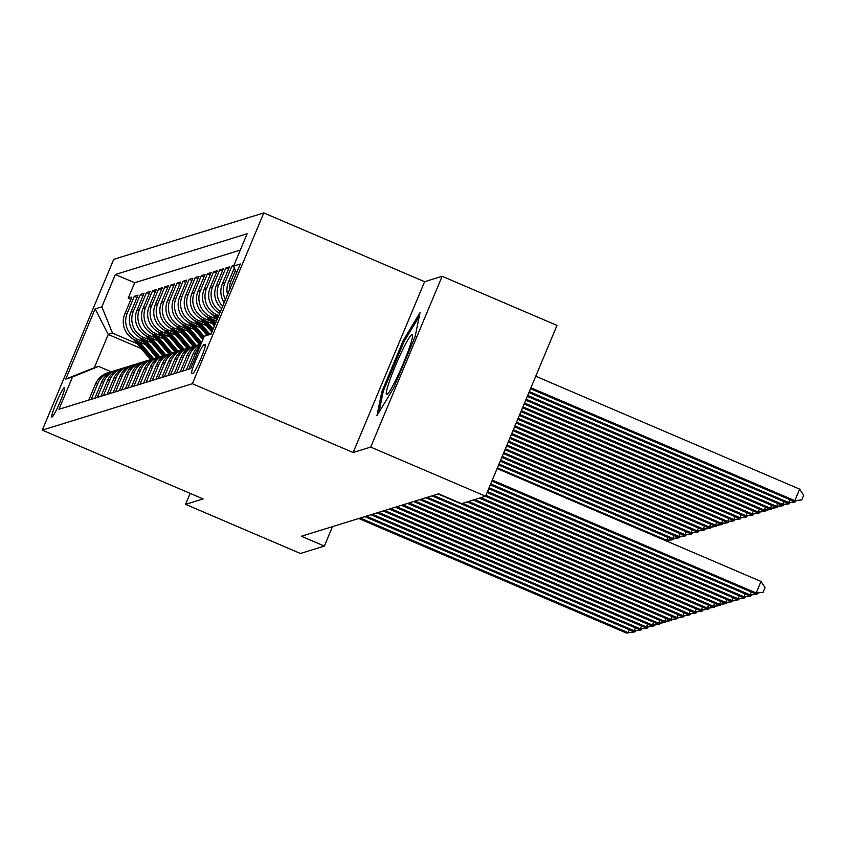<?xml version="1.0" encoding="UTF-8"?>
<svg xmlns="http://www.w3.org/2000/svg" width="846" height="846" viewBox="0 0 846 846"><rect width="100%" height="100%" fill="white"/><g stroke="black" fill="none" stroke-linecap="round" stroke-linejoin="round"><path stroke-width="1.27" d="M52.008 417.078A16.063 1.565 -66.8 0 0 59.886 402.315A16.063 1.565 -66.8 0 0 64.508 387.542A16.063 1.565 -66.8 0 0 64.37 387.542A16.063 1.565 -66.8 0 0 56.492 402.305A16.063 1.565 -66.8 0 0 51.87 417.078A16.063 1.565 -66.8 0 0 52.008 417.078M263.804 212.917L113.745 259.331L42.3 430.128L192.359 383.724L263.804 212.917L424.607 281.707L353.163 452.515L370.696 447.09L442.141 276.282L424.607 281.707M442.141 276.282L557.006 325.414L485.551 496.221L370.696 447.09M233.824 265.549L231.889 266.152L234.004 267.061M224.158 302.614A20.082 19.923 72.8 0 1 222.403 283.759L229.456 266.902L225.797 268.034L228.494 269.197M221.652 308.631A20.082 19.923 72.8 0 1 216.301 285.641L223.355 268.795L219.696 269.927L222.392 271.08M219.685 313.306A20.082 19.923 72.8 0 1 210.21 287.524L217.253 270.678L213.594 271.809L216.301 272.962M218.078 317.165L214.757 315.738A20.082 19.923 72.8 0 1 204.108 289.417L211.151 272.56L207.492 273.702L210.199 274.855M216.481 320.972L208.655 317.631A20.082 19.923 72.8 0 1 198.006 291.299L205.049 274.453L201.39 275.585L204.098 276.737M212.653 323.828L202.554 319.513A20.082 19.923 72.8 0 1 191.905 293.192L198.958 276.335L195.299 277.467L197.996 278.63M206.551 325.721L196.462 321.395A20.082 19.923 72.8 0 1 185.803 295.074L192.856 278.228L189.197 279.36L191.894 280.512M200.449 327.603L190.361 323.288A20.082 19.923 72.8 0 1 179.701 296.957L186.755 280.111L183.096 281.242L185.792 282.395M194.347 329.496L184.259 325.171A20.082 19.923 72.8 0 1 173.61 298.85L180.653 281.993L176.994 283.124L179.701 284.288M188.256 331.378L178.157 327.064A20.082 19.923 72.8 0 1 167.508 300.732L174.551 283.886L170.892 285.017L173.599 286.17M182.154 333.261L172.055 328.946A20.082 19.923 72.8 0 1 161.406 302.625L168.449 285.768L164.79 286.9L167.497 288.063M176.053 335.153L165.964 330.828A20.082 19.923 72.8 0 1 155.304 304.507L162.358 287.661L158.699 288.793L161.396 289.945M169.951 337.036L159.862 332.721A20.082 19.923 72.8 0 1 149.203 306.389L156.256 289.544L152.597 290.675L155.294 291.828M163.849 338.918L153.761 334.604A20.082 19.923 72.8 0 1 143.101 308.282L150.154 291.426L146.495 292.557L149.192 293.721M157.747 340.811L147.659 336.497A20.082 19.923 72.8 0 1 137.01 310.165L144.053 293.319L140.394 294.45L143.101 295.603M151.656 342.693L141.557 338.379A20.082 19.923 72.8 0 1 130.908 312.047L137.951 295.201L134.292 296.333L136.999 297.496M485.551 496.221L461.609 503.624L438.64 493.8L301.388 536.248L324.367 546.072L332.499 526.624M205.144 344.407L203.801 344.819A15.566 1.512 -66.8 0 0 196.177 359.127A15.566 1.512 -66.8 0 0 191.693 373.435A15.566 1.512 -66.8 0 0 191.831 373.435L193.174 373.023A15.566 1.512 -66.8 0 0 200.798 358.715A15.566 1.512 -66.8 0 0 205.282 344.407A15.566 1.512 -66.8 0 0 205.144 344.407L205.377 344.502M141.24 348.584L108.235 334.466L94.329 367.703L98.601 366.381L72.502 376.988L58.977 409.295L190.741 368.549L204.256 336.232L211.299 333.377M72.502 376.988L65.787 379.061L95.143 308.896L101.848 306.812L115.363 274.506L247.127 233.75L233.612 266.067L240.317 263.994L210.971 334.159L204.256 336.232M143.175 341.763L137.898 339.51A20.082 19.923 -107.2 0 1 127.249 313.189L134.292 296.333M145.554 344.586L135.455 340.261L137.898 339.51M149.266 339.88L144 337.628A20.082 19.923 -107.2 0 1 133.351 311.296L140.394 294.45M155.368 337.988L150.102 335.735A20.082 19.923 -107.2 0 1 139.442 309.414L146.495 292.557M161.47 336.105L156.203 333.853A20.082 19.923 -107.2 0 1 145.544 307.521L152.597 290.675M167.571 334.223L162.295 331.96A20.082 19.923 -107.2 0 1 151.646 305.639L158.699 288.793M173.673 332.33L168.396 330.077A20.082 19.923 -107.2 0 1 157.747 303.756L164.79 286.9M179.775 330.448L174.498 328.195A20.082 19.923 -107.2 0 1 163.849 301.863L170.892 285.017M185.866 328.565L180.6 326.302A20.082 19.923 -107.2 0 1 169.951 299.981L176.994 283.124M191.968 326.672L186.702 324.42A20.082 19.923 -107.2 0 1 176.042 298.088L183.096 281.242M198.07 324.79L192.803 322.538A20.082 19.923 -107.2 0 1 182.144 296.206L189.197 279.36M204.172 322.897L198.895 320.645A20.082 19.923 -107.2 0 1 188.246 294.323L195.299 277.467M210.273 321.015L204.996 318.762A20.082 19.923 -107.2 0 1 194.347 292.43L201.39 275.585M216.365 319.132L211.098 316.869A20.082 19.923 -107.2 0 1 200.449 290.548L207.492 273.702M218.712 315.632L217.2 314.987A20.082 19.923 -107.2 0 1 206.54 288.655L213.594 271.809M240.296 250.088L134.662 282.754L128.19 298.226L130.897 299.378M135.455 340.261A20.082 19.923 72.8 0 1 124.806 313.94L131.86 297.094L128.19 298.226M220.415 311.582A20.082 19.923 -107.2 0 1 212.642 286.773L219.696 269.927M222.583 306.4A20.082 19.923 -107.2 0 1 218.744 284.891L225.797 268.034M225.374 299.717A20.082 19.923 -107.2 0 1 224.846 282.998L231.889 266.152M234.353 267.896L228.505 281.866A20.082 19.923 72.8 0 0 227.542 294.524M229.425 290.041A20.082 19.923 -107.2 0 1 230.947 281.115L235.389 270.477M188.806 369.152L195.489 353.173A20.082 19.923 -107.2 0 1 199.899 346.649M200.65 344.851A20.082 19.923 72.8 0 0 193.057 353.924L186.374 369.903M182.704 371.034L189.398 355.056A20.082 19.923 -107.2 0 1 201.01 344.005L199.402 344.481A20.082 19.923 72.8 0 0 186.955 355.806L180.272 371.785M176.613 372.917L183.296 356.938A20.082 19.923 -107.2 0 1 197.594 345.136M195.733 345.612L193.3 346.374A20.082 19.923 72.8 0 0 180.854 357.699L174.17 373.678M170.511 374.81L177.195 358.831A20.082 19.923 -107.2 0 1 191.492 347.029M189.641 347.505L187.199 348.256A20.082 19.923 72.8 0 0 174.752 359.582L168.068 375.561M164.41 376.692L171.093 360.713A20.082 19.923 -107.2 0 1 185.39 348.912M183.54 349.387L181.097 350.149A20.082 19.923 72.8 0 0 168.65 361.464L161.967 377.443M158.308 378.585L164.991 362.596A20.082 19.923 -107.2 0 1 179.299 350.794M177.438 351.28L174.995 352.031A20.082 19.923 72.8 0 0 162.559 363.357L155.865 379.336M152.206 380.467L158.889 364.489A20.082 19.923 -107.2 0 1 173.197 352.687M171.336 353.163L168.893 353.914A20.082 19.923 72.8 0 0 156.457 365.239L149.774 381.218M146.115 382.35L152.798 366.371A20.082 19.923 -107.2 0 1 167.096 354.569M165.234 355.045L162.802 355.806A20.082 19.923 72.8 0 0 150.355 367.132L143.672 383.111M140.013 384.243L146.696 368.264A20.082 19.923 -107.2 0 1 160.994 356.462M159.133 356.938L156.7 357.689A20.082 19.923 72.8 0 0 144.254 369.015L137.57 384.993M133.911 386.125L140.595 370.146A20.082 19.923 -107.2 0 1 154.892 358.344M153.041 358.82L150.599 359.571A20.082 19.923 72.8 0 0 138.152 370.897L131.468 386.876M127.809 388.007L134.493 372.029A20.082 19.923 -107.2 0 1 148.79 360.227M146.94 360.703L144.497 361.464A20.082 19.923 72.8 0 0 132.05 372.79L125.367 388.769M121.708 389.9L128.391 373.921A20.082 19.923 -107.2 0 1 142.699 362.12M140.838 362.596L138.395 363.346A20.082 19.923 72.8 0 0 125.959 374.672L119.265 390.651M115.606 391.783L122.289 375.804A20.082 19.923 -107.2 0 1 136.597 364.002M134.736 364.478L132.293 365.239A20.082 19.923 72.8 0 0 119.857 376.565L113.174 392.544M109.515 393.676L116.198 377.697A20.082 19.923 -107.2 0 1 130.496 365.895M128.634 366.371L126.202 367.122A20.082 19.923 72.8 0 0 113.755 378.448L107.072 394.426M103.413 395.558L110.096 379.579A20.082 19.923 -107.2 0 1 124.394 367.777M122.533 368.253L120.1 369.004A20.082 19.923 72.8 0 0 107.654 380.33L100.97 396.309M97.311 397.44L103.995 381.461A20.082 19.923 -107.2 0 1 118.292 369.66M116.441 370.136L113.999 370.897A20.082 19.923 72.8 0 0 101.552 382.223L94.868 398.202M91.209 399.333L97.893 383.354A20.082 19.923 -107.2 0 1 112.19 371.553M110.34 372.029L107.897 372.779A20.082 19.923 72.8 0 0 95.45 384.105L88.767 400.084M98.601 366.381L111.217 371.775M190.149 493.377L185.56 504.343L300.415 553.474L324.367 546.072M185.56 504.343L203.103 498.918L42.3 430.128M353.163 452.515L192.359 383.724M137.073 343.656L112.507 333.144L108.235 334.466L95.143 308.896M236.478 273.163L233.612 266.067M134.662 282.754L115.363 274.506M101.848 306.812L112.507 333.144M65.787 379.061L94.329 367.703M420.007 312.703L403.362 340.24L381.842 391.677L376.978 415.576L393.623 388.039L415.132 336.602L420.007 312.703M383.079 392.206L381.842 391.677M404.515 340.737L403.362 340.24M492.298 480.105L756.187 592.993L754.664 593.458L491.896 481.057M497.12 468.568L761.009 581.456L756.187 592.993L763.145 592.221L754.664 593.458M761.009 581.456L765.08 587.61L763.145 592.221M530.516 388.737L793.284 501.139L794.806 500.663L799.629 489.125L535.74 376.237M799.629 489.125L803.7 495.28L801.765 499.901L794.806 500.663L530.918 387.775M801.765 499.901L793.284 501.139M386.855 394.543A32.634 3.173 -66.8 0 0 387.257 394.31A32.634 3.173 -66.8 0 0 402.326 365.779A32.634 3.173 -66.8 0 0 412.552 335.175A32.634 3.173 -66.8 0 0 411.96 334.53A32.634 3.173 -66.8 0 0 395.442 365.758A32.634 3.173 -66.8 0 0 386.855 394.543M378.997 412.224L383.28 391.212L404.134 341.372L419.267 316.33M490.701 483.923L750.085 594.875L748.562 595.351L490.299 484.874M757.477 593.088L757.043 594.114L750.085 594.875L751.28 592.02M757.043 594.114L748.562 595.351M489.104 487.73L743.983 596.768L742.46 597.234L488.702 488.681M751.375 594.971L750.952 595.996L743.983 596.768L745.178 593.903M750.952 595.996L742.46 597.234M487.508 491.547L737.881 598.651L736.358 599.127L487.106 492.499M745.273 596.864L744.85 597.889L737.881 598.651L739.076 595.796M744.85 597.889L736.358 599.127M485.911 495.354L731.79 600.533L730.257 601.009L485.414 496.264M739.171 598.746L738.748 599.772L731.79 600.533L732.985 597.678M738.748 599.772L730.257 601.009M528.919 392.544L787.182 503.021L788.705 502.556L529.321 391.592M796.097 500.758L795.06 501.974L787.182 503.021M795.674 501.784L788.705 502.556L789.9 499.69M527.322 396.362L781.08 504.914L782.603 504.438L527.724 395.41M789.995 502.651L788.958 503.856L781.08 504.914M789.572 503.677L782.603 504.438L783.798 501.583M525.736 400.169L774.978 506.796L776.501 506.32L526.127 399.217M783.893 504.533L782.857 505.749L774.978 506.796M783.47 505.559L776.501 506.32L777.707 503.465M524.139 403.986L768.877 508.679L770.41 508.213L524.531 403.034M777.802 506.426L776.755 507.632L768.877 508.679M777.368 507.441L770.41 508.213L771.605 505.348M480.835 497.681L725.688 602.426L724.155 602.891L479.312 498.157M733.08 600.639L732.647 601.654L725.688 602.426L726.883 599.56M732.647 601.654L724.155 602.891M522.542 407.804L762.785 510.572L764.308 510.096L522.944 406.841M771.7 508.309L770.664 509.525L762.785 510.572M771.266 509.334L764.308 510.096L765.503 507.24M474.733 499.563L719.586 604.308L718.064 604.784L473.21 500.039M726.978 602.521L726.545 603.547L719.586 604.308L720.781 601.453M726.545 603.547L718.064 604.784M520.946 411.611L756.684 512.454L758.206 511.989L521.348 410.659M765.598 510.191L764.562 511.407L756.684 512.454M765.165 511.217L758.206 511.989L759.401 509.123M468.631 501.456L713.485 606.201L711.962 606.667L467.108 501.921M720.877 604.404L720.454 605.429L713.485 606.201L714.68 603.335M720.454 605.429L711.962 606.667M218.68 312.766L219.505 313.739M519.349 415.428L750.582 514.347L752.105 513.871L519.751 414.477M759.497 512.084L758.46 513.289L750.582 514.347M759.074 513.11L752.105 513.871L753.3 511.016M462.529 503.338L707.383 608.084L705.86 608.56L438.038 493.99M714.775 606.296L714.352 607.322L707.383 608.084L708.578 605.228M714.352 607.322L705.86 608.56M212.579 314.649L216.967 319.83M215.085 315.886L217.443 318.678M217.75 317.937L216.534 316.499M517.752 419.235L744.48 516.229L746.003 515.753L518.154 418.284M753.395 513.966L752.358 515.182L744.48 516.229M752.972 514.992L746.003 515.753L747.198 512.898M433.459 495.396L701.281 609.966L699.758 610.442L431.936 495.872M708.673 608.179L708.25 609.205L701.281 609.966L702.487 607.111M708.25 609.205L699.758 610.442M427.367 497.289L695.19 611.859L693.657 612.324L425.834 497.755M702.582 610.072L702.148 611.087L695.19 611.859L696.385 608.993M702.148 611.087L693.657 612.324M421.266 499.172L689.088 613.741L687.565 614.217L419.732 499.648M696.48 611.954L696.047 612.98L689.088 613.741L690.283 610.886M696.047 612.98L687.565 614.217M415.164 501.065L682.986 615.634L681.464 616.1L413.641 501.53M690.378 613.836L689.945 614.862L682.986 615.634L684.181 612.768M689.945 614.862L681.464 616.1M409.062 502.947L676.885 617.517L675.362 617.992L407.539 503.423M684.277 615.729L683.854 616.755L676.885 617.517L678.08 614.651M683.854 616.755L675.362 617.992M402.96 504.829L670.783 619.399L669.26 619.875L401.438 505.305M678.175 617.612L677.752 618.638L670.783 619.399L671.978 616.544M677.752 618.638L669.26 619.875M396.859 506.722L664.681 621.292L663.158 621.757L395.336 507.188M672.073 619.494L671.65 620.52L664.681 621.292L665.887 618.426M671.65 620.52L663.158 621.757M390.767 508.605L658.59 623.174L657.056 623.65L389.234 509.081M665.982 621.387L665.548 622.413L658.59 623.174L659.785 620.319M665.548 622.413L657.056 623.65M384.666 510.487L652.488 625.057L650.965 625.532L383.143 510.963M659.88 623.269L659.446 624.295L652.488 625.057L653.683 622.201M659.446 624.295L650.965 625.532M378.564 512.38L646.386 626.949L644.864 627.415L377.041 512.845M653.778 625.162L653.345 626.177L646.386 626.949L647.581 624.084M653.345 626.177L644.864 627.415M372.462 514.262L640.285 628.832L638.762 629.308L370.939 514.738M647.676 627.045L647.253 628.07L640.285 628.832L641.48 625.977M647.253 628.07L638.762 629.308M366.36 516.155L634.183 630.725L632.66 631.19L364.838 516.62M641.575 628.927L641.152 629.953L634.183 630.725L635.378 627.859M641.152 629.953L632.66 631.19M206.487 316.531L214.419 325.922M212.727 319.365L215.688 322.876M208.983 317.768L214.895 324.758M215.201 324.029L210.432 318.392M516.155 423.053L738.378 518.112L739.901 517.646L516.557 422.101M747.293 515.859L746.257 517.065L738.378 518.112M746.87 516.874L739.901 517.646L741.107 514.78M200.386 318.424L211.87 332.002M206.625 321.258L213.139 328.967M202.892 319.651L212.357 330.849M212.663 330.12L204.33 320.274M514.569 426.87L732.276 520.004L733.81 519.529L514.96 425.919M741.202 517.741L740.155 518.958L732.276 520.004M740.768 518.767L733.81 519.529L735.005 516.673M194.284 320.306L206.858 335.185M200.523 323.14L209.723 334.022M196.79 321.543L207.947 334.741M208.634 334.456L198.239 322.157M512.972 430.677L726.185 521.887L727.708 521.422L513.363 429.726M735.1 519.624L734.064 520.84L726.185 521.887M734.666 520.65L727.708 521.422L728.903 518.556M188.182 322.199L202.871 339.563M194.421 325.023L204.14 336.518M190.688 323.426L203.347 338.4M203.653 337.67L192.137 324.05M511.375 434.495L720.083 523.78L721.606 523.304L511.777 433.543M728.998 521.517L727.962 522.722L720.083 523.78M728.565 522.542L721.606 523.304L722.801 520.438M182.08 324.081L199.349 344.502M188.32 326.916L201.591 342.609M184.587 325.319L200.502 344.142M201.105 343.762L186.035 325.932M509.778 438.313L713.982 525.662L715.505 525.186L510.18 437.35M722.896 523.399L721.86 524.615L713.982 525.662M722.473 524.425L715.505 525.186L716.699 522.331M175.979 325.964L193.248 346.384M182.228 328.798L196.304 345.454M178.485 327.201L194.4 346.025M195.14 345.803L179.934 327.814M508.182 442.12L707.88 527.544L709.403 527.079L508.583 441.168M716.795 525.281L715.758 526.498L707.88 527.544M716.372 526.307L709.403 527.079L710.598 524.213M169.887 327.857L187.146 348.277M176.127 330.68L190.202 347.336M172.383 329.083L188.309 347.918M189.039 347.685L173.832 329.707M506.585 445.937L701.778 529.437L703.312 528.962L506.987 444.985M710.693 527.174L709.657 528.39L701.778 529.437M710.27 528.2L703.312 528.962L704.507 526.106M163.786 329.739L181.044 350.159M170.025 332.573L184.1 349.218M166.292 330.976L182.207 349.8M182.937 349.578L167.73 331.59M504.999 449.744L695.676 531.32L697.21 530.844L505.39 448.792M704.602 529.057L703.555 530.273L695.676 531.32M704.168 530.082L697.21 530.844L698.405 527.989M157.684 331.632L174.942 352.042M163.923 334.456L177.998 351.111M160.19 332.859L176.105 351.682M176.835 351.46L161.639 333.483M503.402 453.562L689.585 533.202L691.108 532.737L503.793 452.61M698.5 530.95L697.464 532.155L689.585 533.202M698.066 531.965L691.108 532.737L692.303 529.871M151.582 333.514L168.851 353.935M157.821 336.348L171.907 352.994M154.088 334.741L170.004 353.575M170.733 353.342L155.537 335.365M501.805 457.379L683.483 535.095L685.006 534.619L502.207 456.417M692.398 532.832L691.362 534.048L683.483 535.095M691.965 533.858L685.006 534.619L686.201 531.764M145.48 335.397L162.749 355.817M151.72 338.231L165.805 354.886M147.987 336.634L163.902 355.457M164.642 355.235L149.435 337.247M500.208 461.186L677.382 536.977L678.904 536.512L500.61 460.235M686.296 534.714L685.26 535.93L677.382 536.977M685.873 535.74L678.904 536.512L680.099 533.646M139.379 337.29L156.647 357.71M145.628 340.113L159.704 356.769M141.885 338.516L157.811 357.35M158.54 357.118L143.334 339.14M498.611 465.004L671.28 538.87L672.803 538.394L499.013 464.052M680.195 536.607L679.158 537.813L671.28 538.87M679.772 537.633L672.803 538.394L674.008 535.539M360.259 518.038L628.081 632.607L626.558 633.083L358.736 518.513M635.473 630.82L635.05 631.846L628.081 632.607L629.287 629.752M635.05 631.846L626.558 633.083M133.287 339.172L150.546 359.592M139.527 342.006L153.602 358.651M135.783 340.409L151.709 359.233M152.439 359.011L137.232 341.023M665.58 540.626L666.711 540.277L497.416 467.859M674.103 538.49L673.056 539.706L665.707 540.679M673.67 539.515L666.711 540.277L667.906 537.422M141.557 338.379L144 337.628M147.659 336.497L150.102 335.735M153.761 334.604L156.203 333.853M159.862 332.721L162.295 331.96M165.964 330.828L168.396 330.077M172.055 328.946L174.498 328.195M178.157 327.064L180.6 326.302M184.259 325.171L186.702 324.42M190.361 323.288L192.803 322.538M196.462 321.395L198.895 320.645M202.554 319.513L204.996 318.762M208.655 317.631L211.098 316.869M214.757 315.738L217.2 314.987M124.806 313.94L127.249 313.189M130.908 312.047L133.351 311.296M137.01 310.165L139.442 309.414M143.101 308.282L145.544 307.521M149.203 306.389L151.646 305.639M155.304 304.507L157.747 303.756M161.406 302.625L163.849 301.863M167.508 300.732L169.951 299.981M173.61 298.85L176.042 298.088M179.701 296.957L182.144 296.206M185.803 295.074L188.246 294.323M191.905 293.192L194.347 292.43M198.006 291.299L200.449 290.548M204.108 289.417L206.54 288.655M210.21 287.524L212.642 286.773M216.301 285.641L218.744 284.891M222.403 283.759L224.846 282.998M228.505 281.866L230.947 281.115M193.057 353.924L195.489 353.173M186.955 355.806L189.398 355.056M180.854 357.699L183.296 356.938M174.752 359.582L177.195 358.831M168.65 361.464L171.093 360.713M162.559 363.357L164.991 362.596M156.457 365.239L158.889 364.489M150.355 367.132L152.798 366.371M144.254 369.015L146.696 368.264M138.152 370.897L140.595 370.146M132.05 372.79L134.493 372.029M125.959 374.672L128.391 373.921M119.857 376.565L122.289 375.804M113.755 378.448L116.198 377.697M107.654 380.33L110.096 379.579M101.552 382.223L103.995 381.461M95.45 384.105L97.893 383.354M205.377 345.496L203.801 344.819"/></g></svg>
